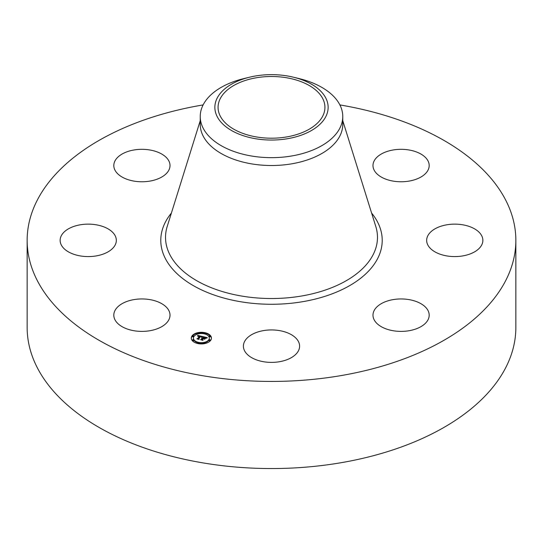 <?xml version="1.0" encoding="UTF-8"?>
<svg xmlns="http://www.w3.org/2000/svg" width="543" height="543" viewBox="0 0 543 543"><rect width="100%" height="100%" fill="white"/><g stroke="black" fill="none" stroke-linecap="round" stroke-linejoin="round"><path stroke-width="0.81" d="M168.88 310.603A28.1 16.222 180 0 1 170.013 315.171A28.1 16.222 180 0 1 145.911 331.23A28.1 16.222 180 0 1 114.953 319.739A28.1 16.222 180 0 1 113.813 315.171A28.1 16.222 180 0 1 137.915 299.112A28.1 16.222 180 0 1 168.88 310.603M339.877 104.921A244.35 141.071 180 0 1 515.85 240.359L515.85 327.477A244.35 141.071 180 0 1 340.291 462.846A244.35 141.071 180 0 1 27.15 327.477L27.15 240.359A244.35 141.071 180 0 1 202.709 104.989A244.35 141.071 180 0 1 203.123 104.921A71.269 41.146 180 0 1 243.821 78.599L249.502 77.215A56.635 32.702 0 0 0 217.152 98.14A56.635 32.702 0 0 0 255.556 138.723A56.635 32.702 0 0 0 325.848 116.555A56.635 32.702 0 0 0 293.498 77.215A56.635 32.702 0 0 0 249.502 77.215M515.85 240.359A244.35 141.071 180 0 1 340.291 375.722A244.35 141.071 180 0 1 27.15 240.359M286.541 136.951A53.431 30.849 180 0 1 218.069 107.351A53.431 30.849 180 0 1 256.459 77.751A53.431 30.849 180 0 1 324.931 107.351A53.431 30.849 180 0 1 286.541 136.951M203.116 104.928A71.269 41.146 0 0 0 200.231 116.514A71.269 41.146 0 0 0 291.564 155.997A71.269 41.146 180 0 0 339.884 128.1A71.269 41.146 0 0 0 342.769 116.514A71.269 41.146 0 0 0 299.179 78.599L293.498 77.215M342.769 116.514L342.769 124.367A71.269 41.146 180 0 1 291.564 163.85A71.269 41.146 180 0 1 200.231 124.367L200.231 116.514M430.104 232.58A28.1 16.222 180 0 1 461.713 224.639A28.1 16.222 180 0 1 482.863 240.359A28.1 16.222 180 0 1 479.421 248.137A28.1 16.222 180 0 1 447.812 256.079A28.1 16.222 180 0 1 426.662 240.359A28.1 16.222 180 0 1 430.104 232.58M149.827 181.111A28.1 16.222 180 0 1 113.813 165.54A28.1 16.222 180 0 1 134.006 149.977A28.1 16.222 180 0 1 170.013 165.54A28.1 16.222 180 0 1 149.827 181.111M393.173 299.607A28.1 16.222 180 0 1 429.187 315.171A28.1 16.222 180 0 1 408.994 330.741A28.1 16.222 180 0 1 372.987 315.171A28.1 16.222 180 0 1 393.173 299.607M284.973 331.922A28.1 16.222 180 0 1 299.6 346.162A28.1 16.222 180 0 1 258.027 360.403A28.1 16.222 180 0 1 243.4 346.162A28.1 16.222 180 0 1 284.973 331.922M374.12 170.108A28.1 16.222 180 0 1 372.987 165.54A28.1 16.222 180 0 1 397.089 149.481A28.1 16.222 180 0 1 428.047 160.972A28.1 16.222 180 0 1 429.187 165.54A28.1 16.222 180 0 1 405.085 181.6A28.1 16.222 180 0 1 374.12 170.108M112.896 248.137A28.1 16.222 180 0 1 81.287 256.079A28.1 16.222 180 0 1 60.137 240.359A28.1 16.222 180 0 1 63.579 232.58A28.1 16.222 180 0 1 95.188 224.639A28.1 16.222 180 0 1 116.338 240.359A28.1 16.222 180 0 1 112.896 248.137M192.059 335.879A10.079 5.817 180 0 1 203.333 332.404A10.079 5.817 180 0 1 211.451 338.106A10.079 5.817 180 0 1 210.684 340.339A10.079 5.817 180 0 1 199.403 343.814A10.079 5.817 180 0 1 191.292 338.106A10.079 5.817 180 0 1 192.059 335.879M211.437 338.357A10.079 5.817 0 0 0 205.424 333.28M204.385 333.056A10.079 5.817 0 0 0 198.351 333.056M197.313 333.28A10.079 5.817 0 0 0 192.059 336.382A10.079 5.817 0 0 0 191.299 338.357M193.43 338.106A7.941 4.582 180 0 1 194.034 336.355A7.941 4.582 180 0 1 202.919 333.612A7.941 4.582 180 0 1 209.313 338.106A7.941 4.582 180 0 1 208.702 339.864A7.941 4.582 180 0 1 199.817 342.606A7.941 4.582 180 0 1 193.43 338.106L193.43 338.608A7.941 4.582 0 0 0 197.557 342.633M198.351 343.665A0.611 0.353 0 0 0 198.534 343.414L198.534 342.918A0.611 0.353 180 0 1 197.353 342.782A0.611 0.353 180 0 1 198.534 342.918A7.941 4.582 0 0 0 204.209 342.891A0.611 0.353 180 0 1 205.383 343.047A0.611 0.353 180 0 1 204.209 342.918L204.209 343.414A0.611 0.353 0 0 0 204.385 343.665M205.179 342.633A7.941 4.582 0 0 0 208.702 340.359A7.941 4.582 0 0 0 209.313 338.608L209.313 338.106M205.179 334.088A0.611 0.353 0 0 0 205.383 333.667M209.13 340.461A0.611 0.353 0 0 0 210.304 340.597A0.611 0.353 0 0 0 210.256 340.461M209.13 336.484A0.611 0.353 0 0 0 210.304 336.619A0.611 0.353 0 0 0 210.256 336.484M192.48 336.484A0.611 0.353 0 0 0 193.654 336.619A0.611 0.353 0 0 0 193.607 336.484M197.353 333.667A0.611 0.353 0 0 0 197.557 334.088M192.48 340.461A0.611 0.353 0 0 0 193.654 340.597A0.611 0.353 0 0 0 193.607 340.461M202.525 336.504L201.426 337.074L200.353 336.232L198.48 338.764L198.779 339.137L196.919 338.689L197.686 338.554L199.362 336.212L197.856 336.355L199.485 336.036L197.7 336.226L197.632 335.357L202.525 336.504M202.675 336.708L201.501 337.21L202.675 336.708M201.324 336.816L200.496 336.49L198.799 338.852L199.132 339.45L197 338.866L198.948 339.327L198.663 338.839L200.421 336.389L201.31 336.741M202.899 336.592L207.121 337.603L205.953 338.146L205.621 337.542L204.12 337.115L203.333 338.214L204.277 337.298L205.797 337.943L204.338 337.386L203.686 338.296L205.234 338.201L204.528 339.185L203.191 338.411L202.342 339.592L202.648 340.02L200.645 339.545L201.528 339.395L202.254 338.391L201.562 338.323L202.376 338.214L201.473 338.16L202.519 338.017L203.231 337.027L202.899 336.592M207.331 337.821L206.021 338.309L207.331 337.821M205.471 338.357L204.663 339.307L205.471 338.357M204.236 338.886L203.401 338.689L202.682 339.694L203.028 340.38L200.618 339.728L202.844 340.257L202.559 339.701L203.347 338.601L204.236 338.886M203.231 337.027L202.376 338.493M202.376 338.214L202.254 338.812M202.254 338.391L201.616 339.775M204.792 338.812L204.344 338.927M206.354 337.916L205.865 337.8M203.958 337.346L203.231 337.169M202.519 338.017L202.519 338.513M202.396 337.997L202.396 338.493M202.301 338.323L202.301 338.825M201.528 339.395L201.528 339.755M202.342 339.592L202.342 339.952M204.297 338.445L204.297 338.873M201.813 336.83L201.405 336.735M200.191 336.456L199.485 336.293M198.032 335.954L197.679 335.866M199.485 336.036L199.362 336.64M199.356 336.144L197.788 338.9M205.383 333.436A0.611 0.353 180 0 1 204.249 333.164A0.611 0.353 180 0 1 205.383 333.436M210.256 340.237A0.611 0.353 180 0 1 209.13 339.966A0.611 0.353 180 0 1 210.256 340.237M210.256 336.253A0.611 0.353 180 0 1 209.13 335.981A0.611 0.353 180 0 1 210.256 336.253M192.48 335.981A0.611 0.353 180 0 1 193.607 336.253A0.611 0.353 180 0 1 192.48 335.981M197.353 333.164A0.611 0.353 180 0 1 198.487 333.436A0.611 0.353 180 0 1 197.353 333.164M192.48 339.966A0.611 0.353 180 0 1 193.607 340.237A0.611 0.353 180 0 1 192.48 339.966M342.769 120.695L375.797 226.485A105.973 61.183 180 0 1 301.338 296.05A105.973 61.183 180 0 1 167.203 226.485L200.231 120.695M371.602 213.046A110.718 63.918 180 0 1 302.668 301.691A110.718 63.918 180 0 1 187.349 281.892A110.718 63.918 180 0 1 171.398 213.046M204.209 333.3L204.209 333.802M205.43 333.3L205.43 333.802M209.082 340.101L209.082 340.597M210.304 340.101L210.304 340.597M209.082 336.117L209.082 336.619M210.304 336.117L210.304 336.619M197.313 342.918L197.313 343.414M205.43 342.918L205.43 343.414M193.654 336.117L193.654 336.619M192.432 336.117L192.432 336.619M198.534 333.3L198.534 333.802M197.313 333.3L197.313 333.802M193.654 340.101L193.654 340.597M192.432 340.101L192.432 340.597"/></g></svg>
